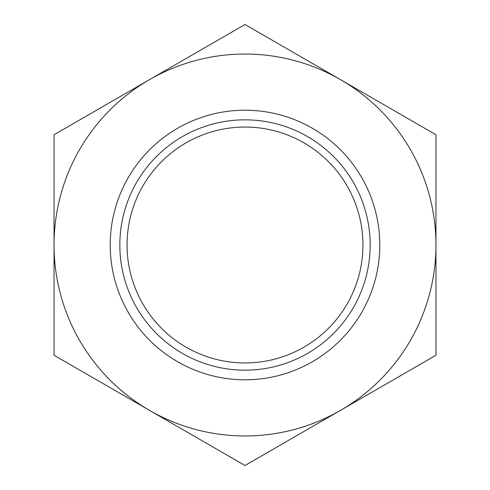 <?xml version="1.0" encoding="UTF-8"?>
<svg xmlns="http://www.w3.org/2000/svg" width="490" height="490" viewBox="0 0 490 490"><rect width="100%" height="100%" fill="white"/><g stroke="black" fill="none" stroke-linecap="round" stroke-linejoin="round"><path stroke-width="0.73" d="M322.659 333.77L322.187 334.18M328.79 328.006L330.909 325.813M335.607 320.509L333.598 322.861M333.892 322.518L334.897 321.354M330.707 326.028L328.784 328.012M154.393 320.509L156.408 322.861M158.111 324.76L159.091 325.813L158.111 324.76M159.299 326.028L159.924 326.689M165.54 332.165L164.726 331.412L165.547 332.165M168.621 334.872L167.813 334.18M159.709 326.463L159.293 326.028M333.592 167.139L332.777 166.226L333.592 167.139M331.889 165.24L330.909 164.187L331.889 165.24M330.701 163.972L330.076 163.311M324.46 157.835L325.274 158.589L324.454 157.835M321.379 155.128L322.187 155.82M330.291 163.538L330.707 163.972M168.621 155.128L167.813 155.82M165.54 157.835L164.726 158.589L165.547 157.835M163.427 159.814L162.312 160.892M159.709 163.538L159.293 163.972M159.091 164.187L158.111 165.24L159.091 164.187M157.217 166.226L156.408 167.139L157.223 166.226M156.108 167.482L155.103 168.646M159.299 163.966L159.924 163.311M162.319 160.885L163.433 159.807M435.959 245L435.959 134.75L245 24.5L54.041 134.75L54.041 355.25L149.524 410.375A190.959 190.959 0 0 1 149.524 79.625L54.041 134.75L149.524 79.625A190.959 190.959 0 0 1 435.959 245A190.959 190.959 0 0 1 340.477 410.375L435.959 355.25L435.959 245M340.477 410.375L435.959 355.25L340.477 410.375A190.959 190.959 0 0 1 149.524 410.375L245 465.5L340.477 410.375M379.793 245A134.793 134.793 0 0 0 245 110.207A134.793 134.793 0 0 0 110.207 245A134.793 134.793 0 0 0 245 379.793A134.793 134.793 0 0 0 379.793 245M119.836 245A125.164 125.164 0 0 0 245 370.164A125.164 125.164 0 0 0 370.164 245A125.164 125.164 0 0 0 245 119.836A125.164 125.164 0 0 0 119.836 245M127.057 245A117.943 117.943 0 0 0 245 362.943A117.943 117.943 0 0 0 362.943 245A117.943 117.943 0 0 0 245 127.057A117.943 117.943 0 0 0 127.057 245"/></g></svg>

